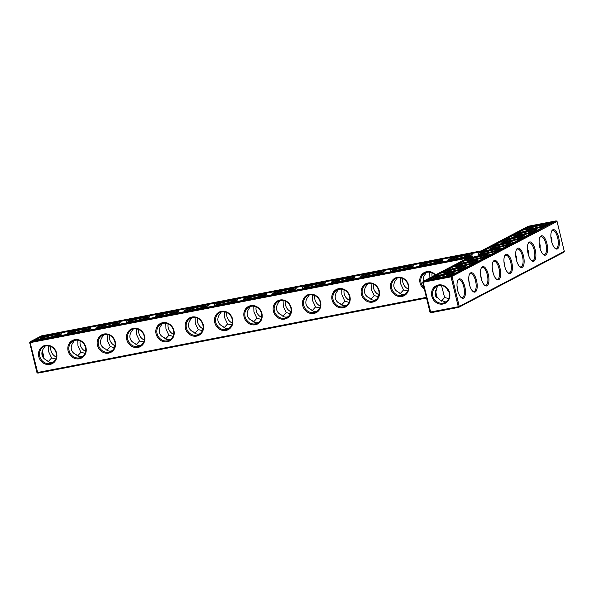 <?xml version="1.0" encoding="UTF-8"?>
<svg xmlns="http://www.w3.org/2000/svg" width="594" height="594" viewBox="0 0 594 594"><rect width="100%" height="100%" fill="white"/><g stroke="black" fill="none" stroke-linecap="round" stroke-linejoin="round"><path stroke-width="0.89" d="M467.5 258.13L30.123 342.649L37.816 373.136L426.529 298.025M436.018 295.493L435.38 295.619M426.366 297.364L37.355 372.535L36.932 372.52L29.7 342.634L30.123 342.649L30.22 341.743L41.394 335.885L481.333 250.876L528.259 226.255L556.184 220.864L557.068 221.48L451.054 276.856L458.278 306.742L429.937 312.125L422.705 282.239L423.232 281.348L470.158 256.734L30.22 341.743L29.7 342.634M424.406 289.248A9.875 9.021 62.3 0 1 420.062 282.937A9.875 9.021 62.3 0 1 424.42 272.453A9.875 9.021 62.3 0 1 435.506 274.911M390.733 288.602A9.875 9.021 62.3 0 1 402.108 277.754A9.875 9.021 62.3 0 1 406.11 294.282A9.875 9.021 62.3 0 1 390.733 288.602M361.404 294.275A9.875 9.021 62.3 0 1 372.78 283.42A9.875 9.021 62.3 0 1 376.782 299.955A9.875 9.021 62.3 0 1 361.404 294.275M332.076 299.94A9.875 9.021 62.3 0 1 343.451 289.092A9.875 9.021 62.3 0 1 347.445 305.62A9.875 9.021 62.3 0 1 332.076 299.94M302.747 305.606A9.875 9.021 62.3 0 1 314.122 294.758A9.875 9.021 62.3 0 1 318.117 311.286A9.875 9.021 62.3 0 1 302.747 305.606M273.418 311.271A9.875 9.021 62.3 0 1 284.793 300.423A9.875 9.021 62.3 0 1 288.788 316.958A9.875 9.021 62.3 0 1 273.418 311.271M244.089 316.944A9.875 9.021 62.3 0 1 255.465 306.096A9.875 9.021 62.3 0 1 259.459 322.624A9.875 9.021 62.3 0 1 244.089 316.944M214.761 322.609A9.875 9.021 62.3 0 1 226.136 311.761A9.875 9.021 62.3 0 1 230.13 328.289A9.875 9.021 62.3 0 1 214.761 322.609M185.432 328.274A9.875 9.021 62.3 0 1 196.8 317.426A9.875 9.021 62.3 0 1 200.802 333.954A9.875 9.021 62.3 0 1 185.432 328.274M156.096 333.947A9.875 9.021 62.3 0 1 167.471 323.099A9.875 9.021 62.3 0 1 171.473 339.627A9.875 9.021 62.3 0 1 156.096 333.947M126.767 339.612A9.875 9.021 62.3 0 1 138.142 328.764A9.875 9.021 62.3 0 1 142.144 345.292A9.875 9.021 62.3 0 1 126.767 339.612M97.438 345.277A9.875 9.021 62.3 0 1 108.813 334.429A9.875 9.021 62.3 0 1 112.815 350.957A9.875 9.021 62.3 0 1 97.438 345.277M68.11 350.95A9.875 9.021 62.3 0 1 79.485 340.095A9.875 9.021 62.3 0 1 83.487 356.63A9.875 9.021 62.3 0 1 68.11 350.95M38.781 356.615A9.875 9.021 62.3 0 1 50.156 345.767A9.875 9.021 62.3 0 1 54.158 362.295A9.875 9.021 62.3 0 1 38.781 356.615M435.15 291.164A9.875 3.883 -100.9 0 1 436.137 297.03M447.779 289.59A9.875 3.883 -100.9 0 1 447.869 290.874M436.085 296.176L435.669 296.257M424.019 287.659A9.096 8.309 62.3 0 1 421.049 282.655A9.096 8.309 62.3 0 1 425.037 273.01A9.096 8.309 62.3 0 1 435.135 275.104M391.721 288.32A9.096 8.309 62.3 0 1 395.708 278.675A9.096 8.309 62.3 0 1 407.284 282.878A9.096 8.309 62.3 0 1 404.158 294.787A9.096 8.309 62.3 0 1 391.721 288.32M362.392 293.985A9.096 8.309 62.3 0 1 366.379 284.348A9.096 8.309 62.3 0 1 377.955 288.543A9.096 8.309 62.3 0 1 374.829 300.46A9.096 8.309 62.3 0 1 362.392 293.985M333.063 299.658A9.096 8.309 62.3 0 1 337.05 290.013A9.096 8.309 62.3 0 1 348.626 294.208A9.096 8.309 62.3 0 1 345.5 306.125A9.096 8.309 62.3 0 1 333.063 299.658M303.734 305.323A9.096 8.309 62.3 0 1 307.714 295.678A9.096 8.309 62.3 0 1 319.297 299.881A9.096 8.309 62.3 0 1 316.171 311.791A9.096 8.309 62.3 0 1 303.734 305.323M274.398 310.989A9.096 8.309 62.3 0 1 278.386 301.351A9.096 8.309 62.3 0 1 289.969 305.546A9.096 8.309 62.3 0 1 286.843 317.463A9.096 8.309 62.3 0 1 274.398 310.989M245.07 316.661A9.096 8.309 62.3 0 1 249.057 307.016A9.096 8.309 62.3 0 1 260.64 311.211A9.096 8.309 62.3 0 1 257.514 323.129A9.096 8.309 62.3 0 1 245.07 316.661M215.741 322.327A9.096 8.309 62.3 0 1 219.728 312.682A9.096 8.309 62.3 0 1 231.311 316.884A9.096 8.309 62.3 0 1 228.178 328.794A9.096 8.309 62.3 0 1 215.741 322.327M186.412 327.992A9.096 8.309 62.3 0 1 190.399 318.347A9.096 8.309 62.3 0 1 201.982 322.549A9.096 8.309 62.3 0 1 198.849 334.459A9.096 8.309 62.3 0 1 186.412 327.992M157.083 333.665A9.096 8.309 62.3 0 1 161.071 324.02A9.096 8.309 62.3 0 1 172.654 328.215A9.096 8.309 62.3 0 1 169.52 340.132A9.096 8.309 62.3 0 1 157.083 333.665M127.755 339.33A9.096 8.309 62.3 0 1 131.742 329.685A9.096 8.309 62.3 0 1 143.325 333.88A9.096 8.309 62.3 0 1 140.191 345.797A9.096 8.309 62.3 0 1 127.755 339.33M98.426 344.995A9.096 8.309 62.3 0 1 102.413 335.35A9.096 8.309 62.3 0 1 113.996 339.553A9.096 8.309 62.3 0 1 110.863 351.462A9.096 8.309 62.3 0 1 98.426 344.995M69.097 350.66A9.096 8.309 62.3 0 1 73.084 341.023A9.096 8.309 62.3 0 1 84.667 345.218A9.096 8.309 62.3 0 1 81.534 357.135A9.096 8.309 62.3 0 1 69.097 350.66M39.768 356.333A9.096 8.309 62.3 0 1 43.756 346.688A9.096 8.309 62.3 0 1 55.339 350.883A9.096 8.309 62.3 0 1 52.205 362.8A9.096 8.309 62.3 0 1 39.768 356.333M429.937 312.125L430.821 312.741L458.746 307.343L563.78 252.257L564.3 251.366L557.068 221.48M430.821 312.741L423.128 282.247L451.054 276.856L451.15 275.95L556.184 220.864M422.705 282.239L423.232 281.348L451.15 275.95L452.034 276.566L459.266 306.459L564.3 251.366M435.35 290.496A9.096 3.579 -100.9 0 1 436.523 297.535M448.232 290.332A9.096 3.579 -100.9 0 1 448.255 291.379M36.932 372.52L37.816 373.136M425.861 280.591L472.787 255.977L32.848 340.986L42.516 335.914L482.454 250.906L529.388 226.284L553.556 221.621L450.022 275.92L425.861 280.591M43.132 357.469A9.875 3.883 79.1 0 0 42.129 351.522M423.314 281.304C422.839 278.92 423.477 276.574 425.215 274.265L426.418 272.453M405.264 294.082L404.358 294.32C402.108 294.706 400.289 294.052 398.893 292.359C396.28 291.26 394.654 289.508 394.015 287.117C393.488 284.689 394.104 282.291 395.886 279.93L397.082 278.118M375.935 299.747L375.029 299.985C372.78 300.371 370.96 299.718 369.557 298.025C366.951 296.926 365.325 295.181 364.686 292.783C364.159 290.355 364.775 287.964 366.55 285.595L367.753 283.784M346.606 305.413L345.701 305.65C343.451 306.044 341.632 305.39 340.228 303.697C337.615 302.591 335.996 300.846 335.358 298.448C334.83 296.02 335.447 293.629 337.221 291.268L338.424 289.456M317.278 311.085L316.372 311.323C314.122 311.709 312.303 311.056 310.9 309.363C308.286 308.264 306.667 306.511 306.029 304.121C305.502 301.693 306.118 299.294 307.892 296.933L309.095 295.121M287.949 316.751L287.043 316.988C284.793 317.374 282.967 316.721 281.571 315.028C278.957 313.929 277.339 312.184 276.7 309.786C276.173 307.358 276.789 304.967 278.564 302.598L279.767 300.787M258.62 322.416L257.714 322.653C255.465 323.047 253.638 322.394 252.242 320.701C249.629 319.594 248.01 317.849 247.371 315.451C246.837 313.023 247.46 310.632 249.235 308.264L250.438 306.459M229.291 328.088L228.378 328.326C226.136 328.712 224.309 328.059 222.913 326.366C220.3 325.267 218.681 323.515 218.043 321.116C217.508 318.696 218.132 316.298 219.906 313.936L221.109 312.125M199.955 333.754L199.049 333.991C196.807 334.377 194.981 333.724 193.585 332.031C190.971 330.932 189.345 329.18 188.714 326.789C188.179 324.361 188.803 321.963 190.577 319.602L191.78 317.79M170.627 339.419L169.721 339.657C167.478 340.05 165.652 339.397 164.256 337.704C161.642 336.598 160.016 334.853 159.385 332.454C158.85 330.026 159.474 327.636 161.249 325.267L162.452 323.463M141.298 345.092L140.392 345.322C138.15 345.715 136.323 345.062 134.927 343.369C132.314 342.27 130.687 340.518 130.056 338.12C129.522 335.699 130.145 333.301 131.92 330.94L133.123 329.128M111.969 350.757L111.063 350.995C108.821 351.381 106.994 350.727 105.598 349.034C102.985 347.936 101.359 346.183 100.728 343.792C100.193 341.364 100.817 338.966 102.591 336.605L103.794 334.793M82.64 356.422L81.734 356.66C79.485 357.046 77.665 356.4 76.27 354.707C73.656 353.601 72.03 351.856 71.399 349.458C70.864 347.03 71.488 344.639 73.262 342.27L74.465 340.459M53.312 362.095L52.406 362.325C50.156 362.719 48.337 362.065 46.941 360.372C44.327 359.273 42.701 357.521 42.07 355.123C41.535 352.702 42.159 350.304 43.934 347.943L45.137 346.131M438.402 284.979A9.853 8.992 -117.7 0 0 434.155 300.742A9.853 8.992 -117.7 0 0 449.561 297.765A9.853 8.992 -117.7 0 0 438.402 284.979M438.149 285.759L436.954 287.563L435.098 294.721L439.954 299.955L445.411 301.908L446.309 301.67M441.498 285.521L444.609 297.512L448.715 298.559M441.312 301.203L444.609 297.512M446.777 288.328L449.012 292.159M458.746 307.343L459.266 306.459L458.278 306.742L458.746 307.343M427.569 280.264L431.207 278.348M433.59 277.101L442.946 272.193M445.322 270.946L454.677 266.045M457.053 264.79L466.409 259.89M468.792 258.642L472.913 256.474L472.787 255.977M34.556 340.659L38.202 338.751M40.585 337.496L42.642 336.419L45.901 335.788M42.516 335.914L42.642 336.419M60.128 333.041L75.23 330.123M89.456 327.376L104.559 324.458M118.785 321.703L133.888 318.785M148.114 316.038L163.216 313.12M177.443 310.372L192.545 307.454M206.779 304.7L221.874 301.782M236.108 299.034L251.203 296.116M265.436 293.369L280.531 290.451M294.765 287.696L309.86 284.778M324.094 282.031L339.189 279.113M353.423 276.366L368.525 273.448M382.751 270.701L397.854 267.783M412.08 265.028L427.183 262.11M441.409 259.363L456.511 256.445M470.738 253.697L482.58 251.403L489.872 247.579M482.454 250.906L482.58 251.403M492.255 246.332L501.603 241.424M503.987 240.176L513.342 235.269M515.718 234.021L525.074 229.121M527.45 227.866L529.506 226.789L532.773 226.158M529.388 226.284L529.506 226.789M547 223.411L551.967 222.453M43.518 357.967A9.096 3.579 79.1 0 0 42.33 350.854M452.012 259.311A9.096 0.98 166.4 0 1 460.328 256.571A9.096 0.98 166.4 0 1 468.978 255.205M429.885 277.858L429.744 272.208M422.683 264.976A9.096 0.98 166.4 0 1 430.999 262.236A9.096 0.98 166.4 0 1 439.649 260.87M407.677 290.978L403.534 289.924L400.586 283.665L400.415 277.881M403.534 289.924L400.245 293.599M393.354 270.649A9.096 0.98 166.4 0 1 401.67 267.909A9.096 0.98 166.4 0 1 410.32 266.543M378.348 296.644L374.205 295.589L371.257 289.337L371.087 283.546M374.205 295.589L370.916 299.265M364.018 276.314A9.096 0.98 166.4 0 1 372.341 273.574A9.096 0.98 166.4 0 1 380.992 272.208M349.02 302.309L344.876 301.262L341.929 295.003L341.758 289.211M344.876 301.262L341.58 304.937M334.689 281.979A9.096 0.98 166.4 0 1 343.013 279.239A9.096 0.98 166.4 0 1 351.663 277.873M319.691 307.982L315.548 306.927L312.6 300.668L312.429 294.884M315.548 306.927L312.251 310.603M305.361 287.644A9.096 0.98 166.4 0 1 313.684 284.912A9.096 0.98 166.4 0 1 322.334 283.546M290.362 313.647L286.219 312.593L283.271 306.341L283.1 300.549M286.219 312.593L282.922 316.268M276.032 293.317A9.096 0.98 166.4 0 1 284.355 290.577A9.096 0.98 166.4 0 1 293.005 289.211M261.033 319.312L256.89 318.258L253.942 312.006L253.772 306.214M256.89 318.258L253.593 321.941M246.703 298.982A9.096 0.98 166.4 0 1 255.026 296.243A9.096 0.98 166.4 0 1 263.677 294.876M231.697 324.985L227.561 323.93L224.614 317.671L224.443 311.887M227.561 323.93L224.265 327.606M217.374 304.648A9.096 0.98 166.4 0 1 225.698 301.908A9.096 0.98 166.4 0 1 234.348 300.542M202.368 330.65L198.233 329.596L195.285 323.344L195.114 317.552M198.233 329.596L194.936 333.271M188.046 310.32A9.096 0.98 166.4 0 1 196.362 307.581A9.096 0.98 166.4 0 1 205.019 306.214M173.04 336.315L168.904 335.261L165.956 329.009L165.785 323.218M168.904 335.261L165.607 338.944M158.717 315.986A9.096 0.98 166.4 0 1 167.033 313.246A9.096 0.98 166.4 0 1 175.69 311.88M143.711 341.981L139.575 340.934L136.627 334.674L136.457 328.89M139.575 340.934L136.278 344.609M129.388 321.651A9.096 0.98 166.4 0 1 137.704 318.911A9.096 0.98 166.4 0 1 146.354 317.545M114.382 347.653L110.246 346.599L107.299 340.347L107.12 334.556M110.246 346.599L106.95 350.274M100.059 327.324A9.096 0.98 166.4 0 1 108.375 324.584A9.096 0.98 166.4 0 1 117.025 323.218M85.053 353.319L80.91 352.264L77.97 346.012L77.792 340.221M80.91 352.264L77.621 355.947M70.731 332.989A9.096 0.98 166.4 0 1 79.047 330.249A9.096 0.98 166.4 0 1 87.697 328.883M55.725 358.984L51.581 357.937L48.641 351.678L48.463 345.886M51.581 357.937L48.292 361.612M41.402 338.654A9.096 0.98 166.4 0 1 49.718 335.914A9.096 0.98 166.4 0 1 58.368 334.548M438.869 285.58A9.073 8.279 -117.7 0 0 436.776 286.315A9.073 8.279 -117.7 0 0 433.65 298.195A9.073 8.279 -117.7 0 0 445.203 302.383A9.073 8.279 -117.7 0 0 448.819 291.609A9.073 8.279 -117.7 0 0 438.869 285.58M434.407 278.259A9.096 0.98 166.4 0 1 442.723 275.519A9.096 0.98 166.4 0 1 451.381 274.153M457.996 291.669L457.009 285.803M446.139 272.104A9.096 0.98 166.4 0 1 454.462 269.364A9.096 0.98 166.4 0 1 463.112 267.998M469.728 285.514L468.74 279.655M457.87 265.949A9.096 0.98 166.4 0 1 466.193 263.209A9.096 0.98 166.4 0 1 474.844 261.843M481.467 279.366L480.472 273.5M469.609 259.793A9.096 0.98 166.4 0 1 477.925 257.061A9.096 0.98 166.4 0 1 486.575 255.687M493.198 273.21L492.203 267.345M457.67 290.459A9.875 3.883 -100.9 0 1 457.915 280.13A9.875 3.883 -100.9 0 1 465.05 287.845A9.875 3.883 -100.9 0 1 461.3 297.668A9.875 3.883 -100.9 0 1 457.67 290.459M469.401 284.303A9.875 3.883 -100.9 0 1 469.646 273.983A9.875 3.883 -100.9 0 1 476.782 281.69A9.875 3.883 -100.9 0 1 473.032 291.513A9.875 3.883 -100.9 0 1 469.401 284.303M481.133 278.148A9.875 3.883 -100.9 0 1 481.378 267.827A9.875 3.883 -100.9 0 1 488.513 275.542A9.875 3.883 -100.9 0 1 484.763 285.358A9.875 3.883 -100.9 0 1 481.133 278.148M492.872 271.993A9.875 3.883 -100.9 0 1 493.109 261.672A9.875 3.883 -100.9 0 1 500.252 269.386A9.875 3.883 -100.9 0 1 496.502 279.202A9.875 3.883 -100.9 0 1 492.872 271.993M510.476 273.515A9.875 3.883 79.1 0 0 511.315 260.58A9.875 3.883 79.1 0 0 504.841 255.517A9.875 3.883 79.1 0 0 504.358 264.701A9.875 3.883 79.1 0 0 508.234 273.047A9.875 3.883 79.1 0 0 510.476 273.515M523.47 255.94A9.875 3.883 79.1 0 0 516.58 249.361A9.875 3.883 79.1 0 0 516.089 258.553A9.875 3.883 79.1 0 0 519.965 266.892A9.875 3.883 79.1 0 0 523.648 265.258A9.875 3.883 79.1 0 0 523.47 255.94M535.201 249.792A9.875 3.883 79.1 0 0 528.311 243.206A9.875 3.883 79.1 0 0 527.821 252.398A9.875 3.883 79.1 0 0 531.697 260.744A9.875 3.883 79.1 0 0 535.38 259.103A9.875 3.883 79.1 0 0 535.201 249.792M546.933 243.637A9.875 3.883 79.1 0 0 540.043 237.058A9.875 3.883 79.1 0 0 539.552 246.243A9.875 3.883 79.1 0 0 543.428 254.588A9.875 3.883 79.1 0 0 547.111 252.947A9.875 3.883 79.1 0 0 546.933 243.637M558.664 237.481A9.875 3.883 79.1 0 0 551.774 230.903A9.875 3.883 79.1 0 0 551.284 240.087A9.875 3.883 79.1 0 0 555.16 248.433A9.875 3.883 79.1 0 0 558.85 246.792A9.875 3.883 79.1 0 0 558.664 237.481M545.945 225.609A11.954 1.292 166.4 0 1 533.137 229.121A11.954 1.292 166.4 0 1 525.141 229.804L525.014 229.299A11.954 1.292 -13.6 0 0 534.585 228.282A11.954 1.292 -13.6 0 0 547.43 224.406A11.954 1.292 -13.6 0 0 548.262 223.678A11.954 1.292 -13.6 0 0 536.337 225.23A11.954 1.292 -13.6 0 0 525.014 229.299M548.262 223.678L548.381 224.176A11.954 1.292 166.4 0 1 548.321 224.361M534.214 231.764A11.954 1.292 166.4 0 1 521.406 235.269A11.954 1.292 166.4 0 1 513.409 235.959L513.283 235.454A11.954 1.292 -13.6 0 0 522.854 234.437A11.954 1.292 -13.6 0 0 535.699 230.554A11.954 1.292 -13.6 0 0 536.523 229.833A11.954 1.292 -13.6 0 0 524.599 231.385A11.954 1.292 -13.6 0 0 513.283 235.454M536.523 229.833L536.649 230.331A11.954 1.292 166.4 0 1 536.59 230.517M522.475 237.919A11.954 1.292 166.4 0 1 509.674 241.424A11.954 1.292 166.4 0 1 501.67 242.107L501.551 241.609A11.954 1.292 -13.6 0 0 511.122 240.592A11.954 1.292 -13.6 0 0 523.967 236.709A11.954 1.292 -13.6 0 0 524.792 235.989A11.954 1.292 -13.6 0 0 512.867 237.541A11.954 1.292 -13.6 0 0 501.551 241.609M524.792 235.989L524.918 236.486A11.954 1.292 166.4 0 1 524.858 236.672M510.743 244.075A11.954 1.292 166.4 0 1 497.935 247.579A11.954 1.292 166.4 0 1 489.939 248.262L489.82 247.765A11.954 1.292 -13.6 0 0 499.391 246.748A11.954 1.292 -13.6 0 0 512.236 242.864A11.954 1.292 -13.6 0 0 513.06 242.137A11.954 1.292 -13.6 0 0 501.136 243.696A11.954 1.292 -13.6 0 0 489.82 247.765M513.06 242.137L513.179 242.642A11.954 1.292 166.4 0 1 513.127 242.827M496.636 247.95L497.178 247.817L496.636 247.95M496.792 247.973L496.376 248.084L496.799 247.98M495.931 248.225L496.376 248.188L495.931 248.247M496.317 248.225L495.745 248.329L496.317 248.225M495.619 248.389L496.124 248.337L495.626 248.403M495.396 248.507L496.035 248.381L495.396 248.507M499.012 250.23A11.954 1.292 166.4 0 1 486.204 253.735A11.954 1.292 166.4 0 1 478.207 254.418L478.088 253.913A11.954 1.292 -13.6 0 0 487.659 252.903A11.954 1.292 -13.6 0 0 500.497 249.02A11.954 1.292 -13.6 0 0 501.329 248.292A11.954 1.292 -13.6 0 0 489.404 249.851A11.954 1.292 -13.6 0 0 478.088 253.913M501.329 248.292L501.447 248.797A11.954 1.292 166.4 0 1 501.395 248.975M472 253.957A11.954 1.292 -13.6 0 0 460.075 255.517A11.954 1.292 -13.6 0 0 448.76 259.585A11.954 1.292 -13.6 0 0 458.33 258.568A11.954 1.292 -13.6 0 0 471.168 254.685A11.954 1.292 -13.6 0 0 472 253.957L472.119 254.462A11.954 1.292 166.4 0 1 471.294 255.19A11.954 1.292 166.4 0 1 464.367 257.603M450.141 260.35A11.954 1.292 166.4 0 1 448.878 260.083L448.76 259.585M442.671 259.63A11.954 1.292 -13.6 0 0 430.747 261.182A11.954 1.292 -13.6 0 0 419.431 265.251A11.954 1.292 -13.6 0 0 429.002 264.233A11.954 1.292 -13.6 0 0 441.839 260.358A11.954 1.292 -13.6 0 0 442.671 259.63L442.79 260.127A11.954 1.292 166.4 0 1 441.966 260.855A11.954 1.292 166.4 0 1 435.038 263.268M420.804 266.023A11.954 1.292 166.4 0 1 419.55 265.756L419.431 265.251M413.342 265.295A11.954 1.292 -13.6 0 0 401.418 266.854A11.954 1.292 -13.6 0 0 390.095 270.916A11.954 1.292 -13.6 0 0 399.673 269.906A11.954 1.292 -13.6 0 0 412.511 266.023A11.954 1.292 -13.6 0 0 413.342 265.295L413.461 265.8A11.954 1.292 166.4 0 1 412.637 266.52A11.954 1.292 166.4 0 1 405.709 268.941M391.476 271.688A11.954 1.292 166.4 0 1 390.221 271.421L390.095 270.916M384.014 270.961A11.954 1.292 -13.6 0 0 372.089 272.52A11.954 1.292 -13.6 0 0 360.766 276.589A11.954 1.292 -13.6 0 0 370.337 275.571A11.954 1.292 -13.6 0 0 383.182 271.688A11.954 1.292 -13.6 0 0 384.014 270.961L384.132 271.465A11.954 1.292 166.4 0 1 383.301 272.193A11.954 1.292 166.4 0 1 376.381 274.606M362.147 277.353A11.954 1.292 166.4 0 1 360.892 277.086L360.766 276.589M354.677 276.633A11.954 1.292 -13.6 0 0 342.753 278.185A11.954 1.292 -13.6 0 0 331.437 282.254A11.954 1.292 -13.6 0 0 341.008 281.237A11.954 1.292 -13.6 0 0 353.853 277.353A11.954 1.292 -13.6 0 0 354.677 276.633L354.804 277.131A11.954 1.292 166.4 0 1 353.972 277.858A11.954 1.292 166.4 0 1 347.052 280.271M332.818 283.026A11.954 1.292 166.4 0 1 331.563 282.759L331.437 282.254M325.349 282.298A11.954 1.292 -13.6 0 0 313.424 283.858A11.954 1.292 -13.6 0 0 302.108 287.919A11.954 1.292 -13.6 0 0 311.679 286.909A11.954 1.292 -13.6 0 0 324.524 283.026A11.954 1.292 -13.6 0 0 325.349 282.298L325.475 282.803A11.954 1.292 166.4 0 1 324.643 283.524A11.954 1.292 166.4 0 1 317.723 285.944M303.489 288.691A11.954 1.292 166.4 0 1 302.235 288.424L302.108 287.919M296.02 287.964A11.954 1.292 -13.6 0 0 284.095 289.523A11.954 1.292 -13.6 0 0 272.78 293.592A11.954 1.292 -13.6 0 0 282.35 292.575A11.954 1.292 -13.6 0 0 295.196 288.691A11.954 1.292 -13.6 0 0 296.02 287.964L296.146 288.469A11.954 1.292 166.4 0 1 295.315 289.196A11.954 1.292 166.4 0 1 288.394 291.609M274.161 294.357A11.954 1.292 166.4 0 1 272.906 294.089L272.78 293.592M266.691 293.636A11.954 1.292 -13.6 0 0 254.767 295.188A11.954 1.292 -13.6 0 0 243.451 299.257A11.954 1.292 -13.6 0 0 253.022 298.24A11.954 1.292 -13.6 0 0 265.867 294.357A11.954 1.292 -13.6 0 0 266.691 293.636L266.817 294.134A11.954 1.292 166.4 0 1 265.986 294.862A11.954 1.292 166.4 0 1 259.058 297.275M244.832 300.022A11.954 1.292 166.4 0 1 243.57 299.762L243.451 299.257M237.362 299.302A11.954 1.292 -13.6 0 0 225.438 300.861A11.954 1.292 -13.6 0 0 214.122 304.922A11.954 1.292 -13.6 0 0 223.693 303.913A11.954 1.292 -13.6 0 0 236.538 300.029A11.954 1.292 -13.6 0 0 237.362 299.302L237.489 299.807A11.954 1.292 166.4 0 1 236.657 300.527A11.954 1.292 166.4 0 1 229.73 302.94M215.503 305.695A11.954 1.292 166.4 0 1 214.241 305.427L214.122 304.922M208.034 304.967A11.954 1.292 -13.6 0 0 196.109 306.526A11.954 1.292 -13.6 0 0 184.793 310.595A11.954 1.292 -13.6 0 0 194.364 309.578A11.954 1.292 -13.6 0 0 207.209 305.695A11.954 1.292 -13.6 0 0 208.034 304.967L208.152 305.472A11.954 1.292 166.4 0 1 207.328 306.2A11.954 1.292 166.4 0 1 200.401 308.613M186.174 311.36A11.954 1.292 166.4 0 1 184.912 311.093L184.793 310.595M178.705 310.64A11.954 1.292 -13.6 0 0 166.78 312.192A11.954 1.292 -13.6 0 0 155.465 316.26A11.954 1.292 -13.6 0 0 165.035 315.243A11.954 1.292 -13.6 0 0 177.881 311.36A11.954 1.292 -13.6 0 0 178.705 310.64L178.824 311.137A11.954 1.292 166.4 0 1 178 311.865A11.954 1.292 166.4 0 1 171.072 314.278M156.846 317.025A11.954 1.292 166.4 0 1 155.583 316.758L155.465 316.26M149.376 316.305A11.954 1.292 -13.6 0 0 137.452 317.857A11.954 1.292 -13.6 0 0 126.136 321.926A11.954 1.292 -13.6 0 0 135.707 320.916A11.954 1.292 -13.6 0 0 148.545 317.033A11.954 1.292 -13.6 0 0 149.376 316.305L149.495 316.81A11.954 1.292 166.4 0 1 148.671 317.53A11.954 1.292 166.4 0 1 141.743 319.943M127.517 322.698A11.954 1.292 166.4 0 1 126.255 322.431L126.136 321.926M120.047 321.97A11.954 1.292 -13.6 0 0 108.123 323.53A11.954 1.292 -13.6 0 0 96.807 327.591A11.954 1.292 -13.6 0 0 106.378 326.581A11.954 1.292 -13.6 0 0 119.216 322.698A11.954 1.292 -13.6 0 0 120.047 321.97L120.166 322.475A11.954 1.292 166.4 0 1 119.342 323.203A11.954 1.292 166.4 0 1 112.415 325.616M98.188 328.363A11.954 1.292 166.4 0 1 96.926 328.096L96.807 327.591M90.719 327.636A11.954 1.292 -13.6 0 0 78.794 329.195A11.954 1.292 -13.6 0 0 67.478 333.264A11.954 1.292 -13.6 0 0 77.049 332.246A11.954 1.292 -13.6 0 0 89.887 328.363A11.954 1.292 -13.6 0 0 90.719 327.636L90.837 328.14A11.954 1.292 166.4 0 1 90.013 328.868A11.954 1.292 166.4 0 1 83.086 331.281M68.859 334.028A11.954 1.292 166.4 0 1 67.597 333.761L67.478 333.264M61.39 333.308A11.954 1.292 -13.6 0 0 49.465 334.86A11.954 1.292 -13.6 0 0 38.15 338.929A11.954 1.292 -13.6 0 0 47.72 337.912A11.954 1.292 -13.6 0 0 60.558 334.036A11.954 1.292 -13.6 0 0 61.39 333.308L61.509 333.806A11.954 1.292 166.4 0 1 60.685 334.533A11.954 1.292 166.4 0 1 53.757 336.947M39.531 339.701A11.954 1.292 166.4 0 1 38.268 339.434L38.15 338.929M487.28 256.378A11.954 1.292 166.4 0 1 474.472 259.89A11.954 1.292 166.4 0 1 466.476 260.573L466.349 260.068A11.954 1.292 -13.6 0 0 475.928 259.058A11.954 1.292 -13.6 0 0 488.765 255.175A11.954 1.292 -13.6 0 0 489.597 254.447A11.954 1.292 -13.6 0 0 477.673 256.007A11.954 1.292 -13.6 0 0 466.349 260.068M489.597 254.447L489.716 254.952A11.954 1.292 166.4 0 1 489.664 255.13M475.549 262.533A11.954 1.292 166.4 0 1 462.741 266.045A11.954 1.292 166.4 0 1 454.744 266.728L454.618 266.223A11.954 1.292 -13.6 0 0 464.189 265.206A11.954 1.292 -13.6 0 0 477.034 261.33A11.954 1.292 -13.6 0 0 477.858 260.603A11.954 1.292 -13.6 0 0 465.934 262.154A11.954 1.292 -13.6 0 0 454.618 266.223M477.858 260.603L477.984 261.1A11.954 1.292 166.4 0 1 477.925 261.286M463.817 268.688A11.954 1.292 166.4 0 1 451.009 272.193A11.954 1.292 166.4 0 1 443.005 272.884L442.886 272.379A11.954 1.292 -13.6 0 0 452.457 271.361A11.954 1.292 -13.6 0 0 465.302 267.478A11.954 1.292 -13.6 0 0 466.127 266.758A11.954 1.292 -13.6 0 0 454.202 268.31A11.954 1.292 -13.6 0 0 442.886 272.379M466.127 266.758L466.253 267.255A11.954 1.292 166.4 0 1 466.193 267.441M452.079 274.844A11.954 1.292 166.4 0 1 446.762 276.552M432.536 279.299A11.954 1.292 166.4 0 1 431.274 279.032L431.155 278.534A11.954 1.292 -13.6 0 0 440.726 277.517A11.954 1.292 -13.6 0 0 453.571 273.634A11.954 1.292 -13.6 0 0 454.395 272.913A11.954 1.292 -13.6 0 0 442.471 274.465A11.954 1.292 -13.6 0 0 431.155 278.534M454.395 272.913L454.514 273.411A11.954 1.292 166.4 0 1 454.462 273.596M432.187 276.648A9.096 8.309 62.3 0 1 432.098 272.891M456.808 258.642A9.875 1.069 166.4 0 1 450.861 259.192A9.875 1.069 166.4 0 1 460.127 255.732A9.875 1.069 166.4 0 1 469.951 254.574A9.875 1.069 166.4 0 1 456.808 258.642M481.34 253.645A9.096 0.98 166.4 0 1 489.656 250.906A9.096 0.98 166.4 0 1 498.307 249.539M504.93 267.055L503.935 261.189M408.264 289.048A9.096 8.309 62.3 0 1 402.888 282.462A9.096 8.309 62.3 0 1 402.769 278.564M427.48 264.308A9.875 1.069 166.4 0 1 421.532 264.865A9.875 1.069 166.4 0 1 430.799 261.405A9.875 1.069 166.4 0 1 440.622 260.246A9.875 1.069 166.4 0 1 427.48 264.308M378.935 294.713A9.096 8.309 62.3 0 1 373.559 288.127A9.096 8.309 62.3 0 1 373.44 284.229M398.151 269.98A9.875 1.069 166.4 0 1 392.203 270.53A9.875 1.069 166.4 0 1 401.47 267.07A9.875 1.069 166.4 0 1 411.286 265.912A9.875 1.069 166.4 0 1 398.151 269.98M349.606 300.386A9.096 8.309 62.3 0 1 344.23 293.8A9.096 8.309 62.3 0 1 344.104 289.894M368.822 275.646A9.875 1.069 166.4 0 1 362.875 276.195A9.875 1.069 166.4 0 1 372.141 272.735A9.875 1.069 166.4 0 1 381.957 271.577A9.875 1.069 166.4 0 1 368.822 275.646M320.277 306.051A9.096 8.309 62.3 0 1 314.902 299.465A9.096 8.309 62.3 0 1 314.775 295.567M339.493 281.311A9.875 1.069 166.4 0 1 333.546 281.86A9.875 1.069 166.4 0 1 342.812 278.408A9.875 1.069 166.4 0 1 352.628 277.25A9.875 1.069 166.4 0 1 339.493 281.311M290.949 311.716A9.096 8.309 62.3 0 1 285.573 305.13A9.096 8.309 62.3 0 1 285.447 301.232M310.165 286.984A9.875 1.069 166.4 0 1 304.217 287.533A9.875 1.069 166.4 0 1 313.483 284.073A9.875 1.069 166.4 0 1 323.299 282.915A9.875 1.069 166.4 0 1 310.165 286.984M261.62 317.382A9.096 8.309 62.3 0 1 256.244 310.803A9.096 8.309 62.3 0 1 256.118 306.898M280.836 292.649A9.875 1.069 166.4 0 1 274.888 293.198A9.875 1.069 166.4 0 1 284.147 289.738A9.875 1.069 166.4 0 1 293.971 288.58A9.875 1.069 166.4 0 1 280.836 292.649M232.291 323.054A9.096 8.309 62.3 0 1 226.915 316.468A9.096 8.309 62.3 0 1 226.789 312.57M251.507 298.314A9.875 1.069 166.4 0 1 245.56 298.864A9.875 1.069 166.4 0 1 254.819 295.411A9.875 1.069 166.4 0 1 264.642 294.253A9.875 1.069 166.4 0 1 251.507 298.314M202.962 328.72A9.096 8.309 62.3 0 1 197.587 322.134A9.096 8.309 62.3 0 1 197.46 318.236M222.178 303.987A9.875 1.069 166.4 0 1 216.231 304.536A9.875 1.069 166.4 0 1 225.49 301.076A9.875 1.069 166.4 0 1 235.313 299.918A9.875 1.069 166.4 0 1 222.178 303.987M173.634 334.385A9.096 8.309 62.3 0 1 168.258 327.799A9.096 8.309 62.3 0 1 168.132 323.901M192.85 309.652A9.875 1.069 166.4 0 1 186.895 310.202A9.875 1.069 166.4 0 1 196.161 306.742A9.875 1.069 166.4 0 1 205.984 305.583A9.875 1.069 166.4 0 1 192.85 309.652M144.305 340.058A9.096 8.309 62.3 0 1 138.922 333.472A9.096 8.309 62.3 0 1 138.803 329.566M163.521 315.317A9.875 1.069 166.4 0 1 157.566 315.867A9.875 1.069 166.4 0 1 166.832 312.414A9.875 1.069 166.4 0 1 176.656 311.249A9.875 1.069 166.4 0 1 163.521 315.317M114.976 345.723A9.096 8.309 62.3 0 1 109.593 339.137A9.096 8.309 62.3 0 1 109.474 335.239M134.185 320.983A9.875 1.069 166.4 0 1 128.237 321.54A9.875 1.069 166.4 0 1 137.504 318.08A9.875 1.069 166.4 0 1 147.327 316.921A9.875 1.069 166.4 0 1 134.185 320.983M85.647 351.388A9.096 8.309 62.3 0 1 80.264 344.802A9.096 8.309 62.3 0 1 80.145 340.904M104.856 326.655A9.875 1.069 166.4 0 1 98.908 327.205A9.875 1.069 166.4 0 1 108.175 323.745A9.875 1.069 166.4 0 1 117.998 322.587A9.875 1.069 166.4 0 1 104.856 326.655M56.311 357.061A9.096 8.309 62.3 0 1 50.935 350.475A9.096 8.309 62.3 0 1 50.817 346.569M75.527 332.321A9.875 1.069 166.4 0 1 69.58 332.87A9.875 1.069 166.4 0 1 78.846 329.418A9.875 1.069 166.4 0 1 88.669 328.252A9.875 1.069 166.4 0 1 75.527 332.321M46.198 337.986A9.875 1.069 166.4 0 1 40.251 338.543A9.875 1.069 166.4 0 1 49.517 335.083A9.875 1.069 166.4 0 1 59.341 333.925A9.875 1.069 166.4 0 1 46.198 337.986M457.699 280.576A9.096 3.579 -100.9 0 1 458.806 279.789A9.096 3.579 -100.9 0 1 464.048 288.038A9.096 3.579 -100.9 0 1 462.258 297.653A9.096 3.579 -100.9 0 1 460.937 297.334M439.211 277.591A9.875 1.069 166.4 0 1 433.256 278.141A9.875 1.069 166.4 0 1 442.523 274.688A9.875 1.069 166.4 0 1 452.346 273.522A9.875 1.069 166.4 0 1 439.211 277.591M469.431 274.421A9.096 3.579 -100.9 0 1 470.537 273.634A9.096 3.579 -100.9 0 1 475.779 281.89A9.096 3.579 -100.9 0 1 473.99 291.498A9.096 3.579 -100.9 0 1 472.668 291.179M450.943 271.436A9.875 1.069 166.4 0 1 444.995 271.985A9.875 1.069 166.4 0 1 454.254 268.533A9.875 1.069 166.4 0 1 464.077 267.374A9.875 1.069 166.4 0 1 450.943 271.436M481.162 268.265A9.096 3.579 -100.9 0 1 482.276 267.478A9.096 3.579 -100.9 0 1 487.511 275.735A9.096 3.579 -100.9 0 1 485.721 285.343A9.096 3.579 -100.9 0 1 484.407 285.031M462.674 265.28A9.875 1.069 166.4 0 1 456.727 265.837A9.875 1.069 166.4 0 1 465.993 262.377A9.875 1.069 166.4 0 1 475.809 261.219A9.875 1.069 166.4 0 1 462.674 265.28M492.901 262.11A9.096 3.579 -100.9 0 1 494.008 261.323A9.096 3.579 -100.9 0 1 499.242 269.579A9.096 3.579 -100.9 0 1 497.46 279.187A9.096 3.579 -100.9 0 1 496.139 278.876M474.406 259.132A9.875 1.069 166.4 0 1 468.458 259.682A9.875 1.069 166.4 0 1 477.725 256.222A9.875 1.069 166.4 0 1 487.54 255.064A9.875 1.069 166.4 0 1 474.406 259.132M507.87 272.72A9.096 3.579 79.1 0 0 509.192 273.032A9.096 3.579 79.1 0 0 509.593 272.891A9.096 3.579 79.1 0 0 510.87 262.897A9.096 3.579 79.1 0 0 505.739 255.175A9.096 3.579 79.1 0 0 504.633 255.955M519.601 266.565A9.096 3.579 79.1 0 0 520.923 266.884A9.096 3.579 79.1 0 0 522.482 256.229A9.096 3.579 79.1 0 0 517.471 249.02A9.096 3.579 79.1 0 0 516.364 249.807M531.333 260.41A9.096 3.579 79.1 0 0 532.655 260.729A9.096 3.579 79.1 0 0 534.214 250.074A9.096 3.579 79.1 0 0 529.202 242.864A9.096 3.579 79.1 0 0 528.096 243.651M543.065 254.254A9.096 3.579 79.1 0 0 544.386 254.574A9.096 3.579 79.1 0 0 545.945 243.919A9.096 3.579 79.1 0 0 540.941 236.709A9.096 3.579 79.1 0 0 539.827 237.496M554.803 248.106A9.096 3.579 79.1 0 0 556.125 248.418A9.096 3.579 79.1 0 0 557.684 237.763A9.096 3.579 79.1 0 0 552.672 230.554A9.096 3.579 79.1 0 0 551.559 231.341M539.226 244.015A9.073 8.279 -117.7 0 0 540.228 245.277M540.132 248.589L540.176 245.032L539.137 242.731M551.863 242.441L551.908 238.877L550.868 236.575M528.393 254.744L528.445 251.188L527.405 248.879M516.661 260.9L516.713 257.343L515.674 255.034M486.137 252.977A9.875 1.069 166.4 0 1 480.19 253.527A9.875 1.069 166.4 0 1 489.456 250.067A9.875 1.069 166.4 0 1 499.279 248.908A9.875 1.069 166.4 0 1 486.137 252.977M493.072 247.49A9.096 0.98 166.4 0 1 501.388 244.75A9.096 0.98 166.4 0 1 510.038 243.384M528.266 229.024A9.096 0.98 166.4 0 1 536.59 226.284A9.096 0.98 166.4 0 1 545.24 224.918M516.535 235.179A9.096 0.98 166.4 0 1 524.858 232.44A9.096 0.98 166.4 0 1 533.509 231.073M504.803 241.335A9.096 0.98 166.4 0 1 513.127 238.595A9.096 0.98 166.4 0 1 521.777 237.229M533.07 228.356A9.875 1.069 166.4 0 1 527.123 228.913A9.875 1.069 166.4 0 1 536.389 225.453A9.875 1.069 166.4 0 1 546.205 224.294A9.875 1.069 166.4 0 1 533.07 228.356M521.339 234.511A9.875 1.069 166.4 0 1 515.392 235.061A9.875 1.069 166.4 0 1 524.658 231.608A9.875 1.069 166.4 0 1 534.474 230.45A9.875 1.069 166.4 0 1 521.339 234.511M509.607 240.667A9.875 1.069 166.4 0 1 503.66 241.216A9.875 1.069 166.4 0 1 512.919 237.763A9.875 1.069 166.4 0 1 522.742 236.598A9.875 1.069 166.4 0 1 509.607 240.667M497.876 246.822A9.875 1.069 166.4 0 1 491.921 247.371A9.875 1.069 166.4 0 1 501.188 243.911A9.875 1.069 166.4 0 1 511.011 242.753A9.875 1.069 166.4 0 1 497.876 246.822"/></g></svg>
